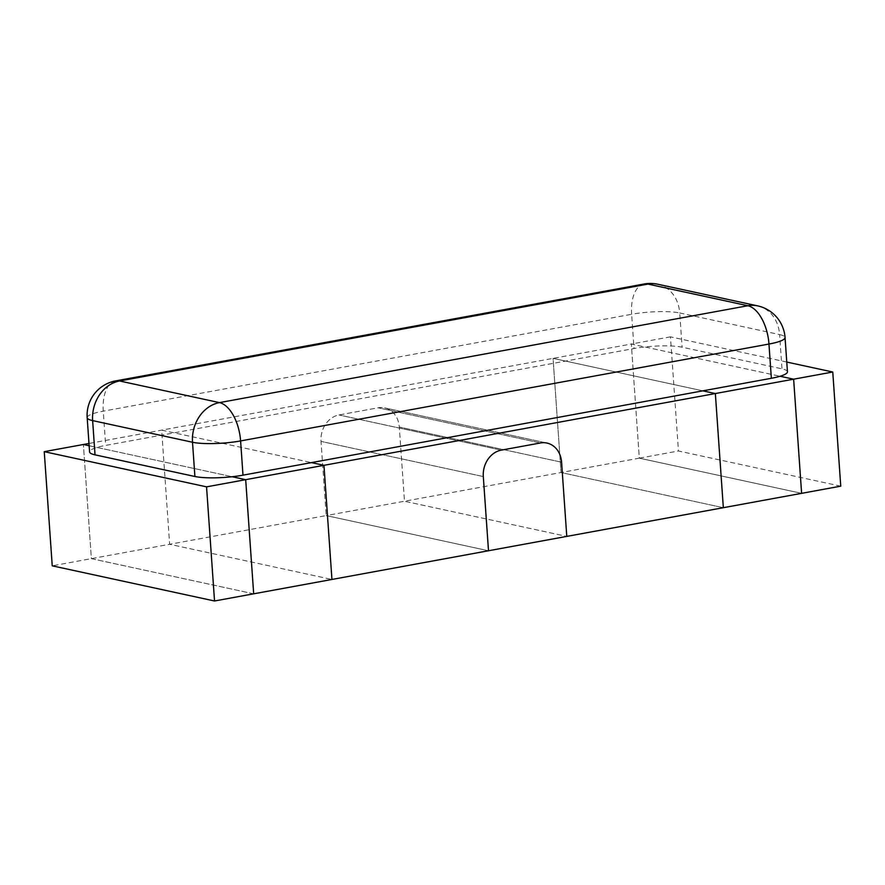 <?xml version="1.0" encoding="UTF-8"?>
<svg xmlns="http://www.w3.org/2000/svg" width="885" height="885" viewBox="0 0 885 885"><rect width="100%" height="100%" fill="white"/><g stroke="black" fill="none" stroke-linecap="round" stroke-linejoin="round"><path stroke-width="0.66" stroke-dasharray="4.42 3.32" d="M787.451 371.788A34.902 6.306 -4 0 0 781.986 368.846L682.114 347.197A34.902 6.306 -4 0 0 634.036 348.524L105.658 445.409A34.902 6.306 -4 0 0 89.573 451.903M840.75 486.164L678.452 450.996L639.313 458.165L801.611 493.343L639.313 458.165L631.326 344.022L639.313 458.165L404.478 501.231L566.776 536.399L404.478 501.231L399.29 427.035A23.264 19.448 102.2 0 0 384.654 407.885A23.264 19.448 102.2 0 0 378.127 407.797L338.988 414.965A23.264 19.448 102.2 0 0 321.012 441.383L326.2 515.579L169.643 544.286L331.941 579.465L169.643 544.286L161.667 430.143L311.476 462.612L161.667 430.143L169.643 544.286L52.237 565.825M786.765 362.053L670.465 336.842L678.452 450.996M670.465 336.842L631.326 344.022L780.072 376.258L631.326 344.022L553.059 358.37L561.035 472.524L723.333 507.691L561.035 472.524L553.059 358.37L702.867 390.838L553.059 358.37L88.976 443.474M253.674 593.813L91.365 558.645L83.389 444.491L91.365 558.645L253.674 593.813M89.142 445.741L232.136 476.727L89.142 445.741M488.498 550.758L326.2 515.579L404.478 501.231L399.29 427.035A23.264 19.448 102.2 0 0 384.654 407.885A23.264 19.448 102.2 0 0 378.127 407.797L338.988 414.965A23.264 19.448 102.2 0 0 321.012 441.383L326.2 515.579L488.498 550.758M87.172 417.654A34.902 6.306 176 0 1 103.268 411.16L631.636 314.275L634.036 348.524M644.07 284.008A34.902 18.098 79.6 0 0 631.636 314.275A34.902 6.306 176 0 1 679.713 312.958L682.114 347.197M115.692 380.893A34.902 18.098 79.6 0 0 103.268 411.16L105.658 445.409M657.754 284.229A34.902 29.172 -77.8 0 1 679.713 312.958L779.596 334.596L781.986 368.846M757.626 305.867A34.902 29.172 -77.8 0 1 779.596 334.596A34.902 6.306 176 0 1 785.05 337.55M561.588 462.202L399.29 427.035L561.588 462.202M483.31 476.561L321.012 441.383L483.31 476.561M501.286 450.144L338.988 414.965L501.286 450.144M540.425 442.965L378.127 407.797L540.425 442.965M546.952 443.053L384.654 407.885L546.952 443.053"/><path stroke-width="1.33" d="M785.05 337.55A34.902 34.902 0 0 0 757.626 305.867A34.902 29.172 -77.8 0 0 747.847 305.734L647.964 284.096L119.597 380.981L219.469 402.62L747.847 305.734A34.902 18.098 79.6 0 1 768.965 344.044L240.598 440.929A34.902 6.306 176 0 1 192.51 442.246L92.637 420.607A34.902 6.306 176 0 1 87.172 417.654L89.573 451.903A34.902 6.306 -4 0 0 95.027 454.846L194.91 476.495A34.902 6.306 -4 0 0 242.988 475.168L771.355 378.282A34.902 6.306 -4 0 0 787.451 371.788L785.05 337.55A34.902 6.306 176 0 1 768.965 344.044L771.355 378.282M206.548 486.85L323.965 465.322L331.941 579.465L323.965 465.322L311.476 462.612L323.965 465.322L793.635 379.189L801.611 493.343L793.635 379.189L780.072 376.258L793.635 379.189L832.763 372.021L840.75 486.164L723.333 507.691L715.357 393.548L702.867 390.838L715.357 393.548L723.333 507.691L214.535 600.992L52.237 565.825L44.25 451.671L206.548 486.85L214.535 600.992M832.763 372.021L786.765 362.053M88.976 443.474L83.389 444.491L89.142 445.741L83.389 444.491L44.25 451.671M232.136 476.727L245.687 479.67L253.674 593.813L245.687 479.67L232.136 476.727M561.588 462.202L566.776 536.399L561.588 462.202A23.264 19.448 102.2 0 0 546.952 443.053A23.264 19.448 102.2 0 0 540.425 442.965L501.286 450.144A23.264 19.448 102.2 0 0 483.31 476.561L488.498 550.758L483.31 476.561A23.264 19.448 102.2 0 1 501.286 450.144L540.425 442.965A23.264 19.448 102.2 0 1 546.952 443.053A23.264 19.448 102.2 0 1 561.588 462.202M644.07 284.008A34.902 18.098 79.6 0 1 647.964 284.096A34.902 29.172 -77.8 0 1 657.754 284.229A34.902 34.902 0 0 0 644.07 284.008L115.692 380.893A34.902 18.098 79.6 0 1 119.597 380.981A34.902 29.172 -77.8 0 0 92.637 420.607L95.027 454.846M242.988 475.168L240.598 440.929A34.902 18.098 79.6 0 0 219.469 402.62A34.902 29.172 -77.8 0 0 192.51 442.246L194.91 476.495M115.692 380.893A34.902 34.902 0 0 0 87.172 417.654M757.626 305.867L657.754 284.229"/></g></svg>
